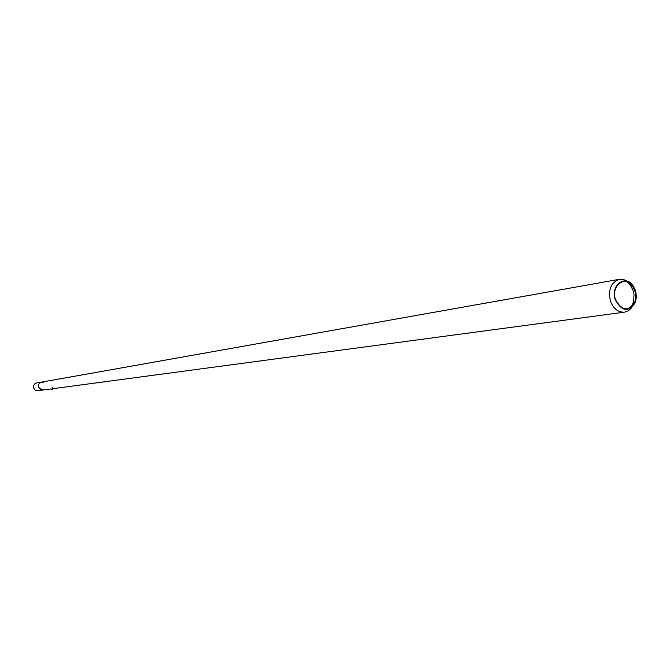 <?xml version="1.0" encoding="UTF-8"?>
<svg xmlns="http://www.w3.org/2000/svg" width="670" height="670" viewBox="0 0 670 670"><rect width="100%" height="100%" fill="white"/><g stroke="black" fill="none" stroke-linecap="round" stroke-linejoin="round"><path stroke-width="1" d="M43.223 382.227L36.599 382.922C34.061 383.717 33.123 385.501 33.768 388.265L35.091 390.066L37.11 390.828L51.205 388.918M41.599 382.109C39.053 382.913 38.106 384.706 38.76 387.495L40.401 389.521L42.838 390.041M635.537 290.478L632.865 285.403C624.758 273.971 610.094 285.981 615.32 299.959C622.045 311.709 628.761 312.488 635.495 302.279L636.5 296.492L635.537 290.478M634.875 290.721L632.329 285.889C624.599 274.968 610.588 286.433 615.579 299.766C622.003 310.989 628.418 311.726 634.833 301.977L635.797 296.458L634.875 290.721M627.514 281.358L623.494 279.474L619.315 279.331C610.881 282.447 607.941 289.733 610.487 301.19C613.477 308.795 618.125 312.454 624.432 312.178L628.368 310.771L631.626 307.756M633.234 305.026L634.13 302.597M619.315 279.331L41.532 382.126C39.028 382.955 38.106 384.748 38.76 387.495L42.763 390.049M631.132 307.22L633.653 301.776L634.038 294.264L633.167 290.529L630.236 284.959L627.204 282.02M631.467 285.512L629.875 283.469M52.101 389.32L51.289 389.161L52.101 389.32M52.394 389.278L51.18 389.086M52.235 389.278L51.456 389.178L52.235 389.278M634.205 303.418L633.719 303.853M632.329 285.889L630.236 284.959M52.603 388.734L624.432 312.178M634.833 301.977L633.125 303.493M631.291 284.708L630.696 284.44M52.804 387.193L52.536 389.245"/></g></svg>
